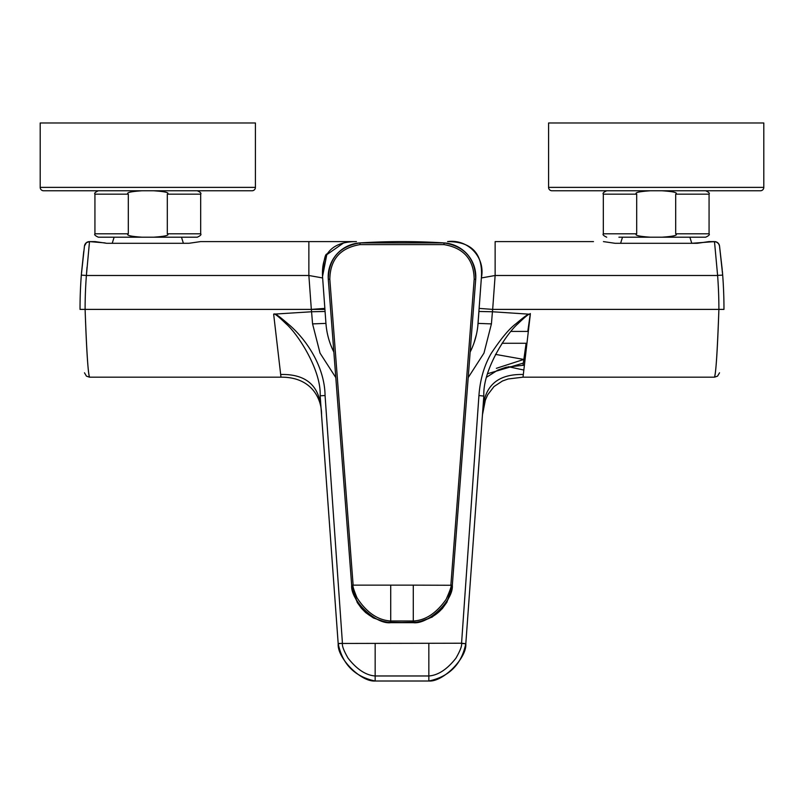 <?xml version="1.0" encoding="UTF-8"?>
<svg xmlns="http://www.w3.org/2000/svg" width="804" height="804" viewBox="0 0 804 804"><rect width="100%" height="100%" fill="white"/><g stroke="black" fill="none" stroke-linecap="round" stroke-linejoin="round"><path stroke-width="1.21" d="M468.189 377.599L483.968 353.117L491.425 323.891L492.43 311.761L530.328 314.263C529.936 312.957 525.796 316.133 517.907 323.801C506.952 333.027 482.651 369.528 483.837 395.809L465.828 643.461C461.727 664.094 449.396 676.606 428.844 681.018L375.156 681.018C354.604 676.606 342.273 664.094 338.172 643.461L320.163 395.809L325.067 395.528C324.665 367.589 307.691 341.409 290.626 326.092C280.254 317.037 274.847 313.047 274.415 314.113L311.57 311.761L312.575 323.891L320.032 353.117L335.811 377.599M465.908 642.346L480.782 437.778M322.695 430.552L338.092 642.346M529.585 314.113C528.64 313.6 524.118 316.796 516.007 323.71C509.324 328.625 501.073 338.494 491.274 353.308C484.249 365.297 480.139 379.367 478.933 395.528L461.566 643.22L465.797 643.733C467.094 657.823 443.064 682.184 428.833 681.008L375.166 681.008C360.936 682.174 336.916 657.843 338.203 643.743L342.434 643.22L325.067 395.528M465.797 643.733L461.546 643.461C462.049 645.883 460.159 650.808 455.898 658.235C447.094 669.4 438.069 675.31 428.833 675.973L375.166 675.973C365.931 675.31 356.916 669.4 348.112 658.235C343.841 650.798 341.951 645.873 342.454 643.461L342.434 643.22M320.183 396.081L320.163 395.809C321.298 369.689 297.47 333.549 286.174 323.891C278.174 316.113 274.003 312.907 273.661 314.263L274.415 314.113M470.139 352.092A76.259 76.259 0 0 0 478.058 323.389L478.923 311.47L492.44 311.761L492.671 309.389L479.144 308.404L481.365 277.953L495.133 275.491L717.61 275.491L714.495 241.602A5.085 5.085 0 0 1 719.53 245.974L722.243 269.762M530.328 314.263L523.012 377.176L714.495 377.176L717.56 376.141L719.53 372.795M523.213 375.448L523.645 371.76M523.836 370.041L508.409 366.714M84.47 372.795L86.44 376.141L89.505 377.176L280.988 377.176L273.661 314.274M312.575 323.891L325.942 323.389L322.635 277.953C320.876 253.722 332.142 241.602 356.443 241.602L200.558 241.602L188.9 243.3L106.711 243.3L95.053 241.602L89.505 241.602L86.39 275.491A449.356 449.356 0 0 0 85.103 309.389C86.621 351.167 88.088 373.759 89.505 377.156C87.978 372.533 86.51 349.941 85.103 309.389L311.329 309.389L311.57 311.761L325.077 311.47L325.942 323.389A76.259 76.259 0 0 0 333.861 352.092M593.493 241.602L495.133 241.602L495.133 275.491L492.671 309.389L718.897 309.389C717.379 351.167 715.912 373.759 714.495 377.156C716.022 372.533 717.49 349.941 718.897 309.389L723.972 309.389A454.441 454.441 0 0 0 722.685 275.109L719.5 245.803L718.515 243.572L716.093 241.863L708.947 241.602L714.495 241.602L691.782 243.3L689.872 237.2L693.47 237.2L618.909 237.2L622.507 237.2L620.608 243.3L615.1 243.3L697.289 243.3L708.947 241.602M447.557 241.602C471.858 241.602 483.124 253.722 481.365 277.953C483.124 253.722 471.858 241.602 447.557 241.602C468.229 238.778 485.676 257.541 481.365 277.953L477.797 326.223M87.023 267.229L86.39 275.491L308.867 275.491L311.329 309.389L324.856 308.404L322.635 277.953L308.867 275.491L308.867 241.602L210.507 241.602M461.566 643.22L338.172 643.461M321.238 410.593C319.902 385.94 306.374 373.9 280.676 374.483M324.927 258.476L327.208 254.004C325.138 253.391 323.59 260.888 322.545 276.465L326.776 254.687L343.429 243.059M188.96 243.28L183.392 243.3L181.493 237.2L185.091 237.2L110.53 237.2L114.128 237.2L112.218 243.3L106.711 243.3M86.963 242.285L89.505 241.602A5.085 5.085 3.6 0 0 84.47 245.974L81.315 275.109A454.441 454.441 0 0 0 80.028 309.389L85.103 309.389M722.364 271.079L722.685 275.109L717.6 275.38M615.1 243.3L603.442 241.602M95.053 241.602L89.505 241.602L105.073 242.908M81.465 273.219L83.747 251.361M84.47 245.974L84.47 245.974A5.085 5.085 0 0 1 84.48 245.893A5.085 5.085 0 0 0 84.47 245.954A5.085 5.085 3.6 0 1 89.505 241.602L86.44 242.637L84.47 245.974L86.44 242.637L89.505 241.602M661.973 190.769C673.611 191.553 678.184 192.679 675.692 194.156L675.692 233.803L709.068 233.803C709.922 234.637 708.796 235.763 705.671 237.2L618.909 237.2M760.413 190.769L551.976 190.769L760.413 190.769A3.387 3.387 0 0 0 763.8 187.372L548.579 187.372A3.387 3.387 0 0 0 551.976 190.769M763.8 187.372L763.8 122.982L548.579 122.982L548.579 187.372M611.281 190.769L701.098 190.769M476.44 253.461L477.998 256.094M530.318 313.53L527.786 331.419L528.339 331.419M510.962 331.419L527.786 331.419M481.455 276.465L481.365 277.953M479.666 260.104L479.887 260.787M480.601 263.581L480.882 265.049M471.878 329.379L471.616 332.776M450.883 585.031L452.32 585.272C448.481 607.332 435.497 619.794 413.356 622.678L413.286 622.678C428.271 624.648 453.687 600.216 452.32 585.252L475.707 279.32C475.244 258.436 464.672 246.305 444.009 242.908L359.991 242.908C339.318 246.305 328.756 258.446 328.293 279.32L351.67 585.141L353.127 585.141C352.383 585.493 353.69 589.734 357.026 597.844C366.614 612.527 377.84 620.236 390.714 620.989L413.286 620.989C425.376 620.447 436.321 613.241 446.13 599.362C450.29 590.015 451.868 585.272 450.873 585.141L474.179 279.199C473.797 259.451 463.737 247.923 443.999 244.607L360.001 244.607C340.263 247.923 330.203 259.451 329.821 279.199L353.117 585.031M338.755 416.241L332.384 332.786M329.821 279.199L328.293 279.32A33.889 33.889 0 0 1 359.991 242.908A677.842 677.842 0 0 1 444.009 242.908L444.009 242.908A33.889 33.889 0 0 1 475.707 279.32A33.889 33.889 0 0 0 444.009 242.908A677.842 677.842 0 0 0 359.991 242.908L360.001 244.607M413.286 585.141L452.32 585.262L446.903 602.256L442.25 608.678L432.1 617.11L418.633 622.115L390.643 622.678C368.503 619.794 355.519 607.332 351.68 585.272C350.313 600.206 375.719 624.648 390.714 622.678L413.286 622.678L385.659 622.165L373.448 617.974L365.709 612.628L361.368 608.236L357.247 602.508L351.68 585.272L353.127 585.141L413.286 585.141L413.286 622.678M413.226 620.989L390.774 620.989M330.946 345.539L333.449 351.268M470.551 351.268L471.626 348.966M526.117 343.278L502.038 343.278L526.952 343.278L526.117 343.278L523.012 365.307L524.389 365.307M496.359 368.322L523.836 359.428L495.495 354.383M487.726 373.679L523.324 363.086L523.454 362.152M327.208 254.004L327.56 253.461L327.208 254.004M324.927 309.389L311.329 309.389L311.54 311.078M192.719 190.769L102.902 190.769M193.563 190.769L252.024 190.769A3.387 3.387 0 0 0 255.421 187.372L255.421 122.982L40.2 122.982L40.2 187.372A3.387 3.387 0 0 0 43.587 190.769L142.027 190.769C130.369 191.563 125.796 192.689 128.308 194.156L94.932 194.156C94.078 193.332 95.204 192.196 98.329 190.769M252.024 190.769L43.587 190.769M153.594 190.769L197.292 190.769C200.407 192.196 201.543 193.332 200.678 194.156L167.312 194.156C169.805 192.679 165.232 191.553 153.594 190.769M94.932 194.156L94.932 233.803L128.308 233.803C125.816 235.281 130.389 236.406 142.027 237.2L153.594 237.2C165.282 236.386 169.855 235.26 167.312 233.803L167.312 194.156M128.308 233.803L128.308 194.156M142.027 237.2L98.329 237.2C95.204 235.763 94.078 234.637 94.932 233.803M167.312 233.803L200.678 233.803C201.543 234.637 200.407 235.763 197.292 237.2L153.594 237.2M650.406 237.2C638.768 236.406 634.195 235.281 636.688 233.803L636.688 194.156C634.175 192.689 638.748 191.563 650.406 190.769M675.692 233.803C678.234 235.26 673.662 236.386 661.973 237.2M325.942 323.389L326.203 326.223M326.565 329.037L327.037 331.851M327.61 334.655L327.751 335.238M328.293 337.429L328.474 338.092M474.028 342.896L476.38 334.655M476.963 331.861L477.435 329.047M483.817 396.081L478.933 395.528M482.762 410.593C484.098 385.94 497.626 373.9 523.324 374.483M428.833 643.461L428.844 681.018M375.156 681.018L375.166 643.461M718.897 309.389A449.356 449.356 0 0 0 717.61 275.491M491.425 323.891L478.058 323.389M86.39 275.491L81.315 275.109M474.179 279.199L475.707 279.32M443.999 244.607L444.009 242.908M390.714 585.141L390.714 622.678M255.421 187.372L40.2 187.372M636.688 194.156L603.322 194.156C602.457 193.332 603.593 192.196 606.708 190.769M709.068 233.803L709.068 194.156L675.692 194.156M606.708 237.2C603.593 235.763 602.457 234.637 603.322 233.803L636.688 233.803M280.988 377.176C311.449 376.915 321.851 398.593 321.55 414.894M718.454 243.491L719.228 244.838M523.012 365.307L506.068 367.257L497.847 370.071L486.812 377.076M200.678 233.803L200.678 194.156M709.068 194.156C709.922 193.332 708.796 192.196 705.671 190.769M603.322 233.803L603.322 194.156M482.45 414.884L485.365 400.08L487.676 394.834L493.988 386.573L502.43 381.016L508.108 378.986L523.012 377.176"/></g></svg>
